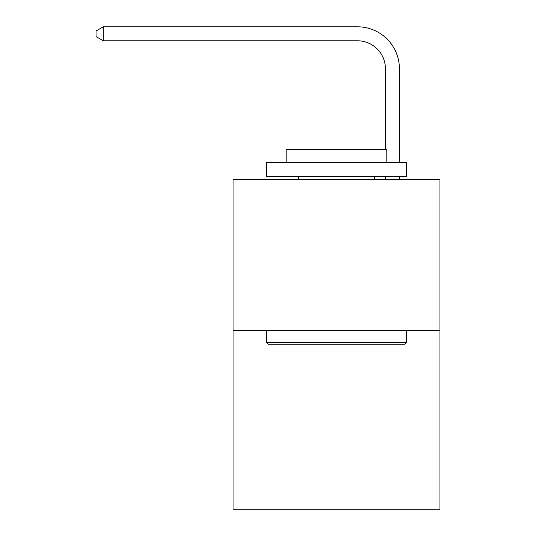 <?xml version="1.0" encoding="UTF-8"?>
<svg xmlns="http://www.w3.org/2000/svg" width="536" height="536" viewBox="0 0 536 536"><rect width="100%" height="100%" fill="white"/><g stroke="black" fill="none" stroke-linecap="round" stroke-linejoin="round"><path stroke-width="0.8" d="M439.949 330.263L439.949 179.285L233.053 179.285L233.053 509.2L439.949 509.2L439.949 330.263L233.053 330.263M385.424 149.651L385.424 68.735A27.959 27.959 0 0 0 357.465 40.776L103.321 40.776L96.051 36.589L96.051 30.994L103.321 26.8L357.465 26.8A41.935 41.935 0 0 1 399.407 68.735L399.407 162.509M385.424 68.735A27.959 27.959 0 0 0 357.465 40.776A27.959 27.959 0 0 1 385.424 68.735A27.959 27.959 0 0 0 357.465 40.776A27.959 27.959 0 0 1 385.424 68.735A27.959 27.959 0 0 0 357.465 40.776A27.959 27.959 0 0 1 385.424 68.735A27.959 27.959 0 0 0 357.465 40.776A27.959 27.959 0 0 1 385.424 68.735A27.959 27.959 0 0 0 357.465 40.776A27.959 27.959 0 0 1 385.424 68.735A27.959 27.959 0 0 0 357.465 40.776A27.959 27.959 0 0 1 385.424 68.735A27.959 27.959 0 0 0 357.465 40.776A27.959 27.959 0 0 1 385.424 68.735A27.959 27.959 0 0 0 357.465 40.776A27.959 27.959 0 0 1 385.424 68.735A27.959 27.959 0 0 0 357.465 40.776A27.959 27.959 0 0 1 385.424 68.735A27.959 27.959 0 0 0 357.465 40.776A27.959 27.959 0 0 1 385.424 68.735A27.959 27.959 0 0 0 357.465 40.776A27.959 27.959 0 0 1 385.424 68.735A27.959 27.959 0 0 0 357.465 40.776A27.959 27.959 0 0 1 385.424 68.735A27.959 27.959 0 0 0 357.465 40.776A27.959 27.959 0 0 1 385.424 68.735A27.959 27.959 0 0 0 357.465 40.776A27.959 27.959 0 0 1 385.424 68.735A27.959 27.959 0 0 0 357.465 40.776A27.959 27.959 0 0 1 385.424 68.735A27.959 27.959 0 0 0 357.465 40.776A27.959 27.959 0 0 1 385.424 68.735A27.959 27.959 0 0 0 357.465 40.776A27.959 27.959 0 0 1 385.424 68.735A27.959 27.959 0 0 0 357.465 40.776A27.959 27.959 0 0 1 385.424 68.735A27.959 27.959 0 0 0 357.465 40.776A27.959 27.959 0 0 1 385.424 68.735A27.959 27.959 0 0 0 357.465 40.776A27.959 27.959 0 0 1 385.424 68.735A27.959 27.959 0 0 0 357.465 40.776A27.959 27.959 0 0 1 385.424 68.735A27.959 27.959 0 0 0 357.465 40.776A27.959 27.959 0 0 1 385.424 68.735A27.959 27.959 0 0 0 357.465 40.776A27.959 27.959 0 0 1 385.424 68.735A27.959 27.959 0 0 0 357.465 40.776A27.959 27.959 0 0 1 385.424 68.735A27.959 27.959 0 0 0 357.465 40.776A27.959 27.959 0 0 1 385.424 68.735A27.959 27.959 0 0 0 357.465 40.776A27.959 27.959 0 0 1 385.424 68.735A27.959 27.959 0 0 0 357.465 40.776A27.959 27.959 0 0 1 385.424 68.735M103.321 26.8L357.465 26.8L103.321 26.8L357.465 26.8L103.321 26.8L357.465 26.8L103.321 26.8L357.465 26.8L103.321 26.8L357.465 26.8L103.321 26.8L357.465 26.8L103.321 26.8L357.465 26.8L103.321 26.8L357.465 26.8L103.321 26.8L357.465 26.8L103.321 26.8L357.465 26.8L103.321 26.8L357.465 26.8L103.321 26.8L357.465 26.8L103.321 26.8L357.465 26.8L103.321 26.8L357.465 26.8L103.321 26.8L357.465 26.8L103.321 26.8L357.465 26.8L103.321 26.8L357.465 26.8L103.321 26.8L357.465 26.8L103.321 26.8L357.465 26.8L103.321 26.8L357.465 26.8L103.321 26.8L357.465 26.8L103.321 26.8L357.465 26.8L103.321 26.8L357.465 26.8L103.321 26.8L357.465 26.8L103.321 26.8L357.465 26.8L103.321 26.8L357.465 26.8L103.321 26.8L357.465 26.8L103.321 26.8L103.321 40.776M404.72 344.246L268.281 344.246L266.6 342.564L406.395 342.564L404.72 344.246M266.6 162.509L406.395 162.509L406.395 176.491L266.6 176.491L266.6 162.509M386.825 162.509L386.825 149.651L286.17 149.651L286.17 162.509M266.6 330.263L266.6 342.564M406.395 330.263L406.395 342.564M298.478 176.491L298.478 179.285M374.523 176.491L374.523 179.285M399.407 176.491L399.407 179.285M385.424 179.285L385.424 176.491"/></g></svg>
